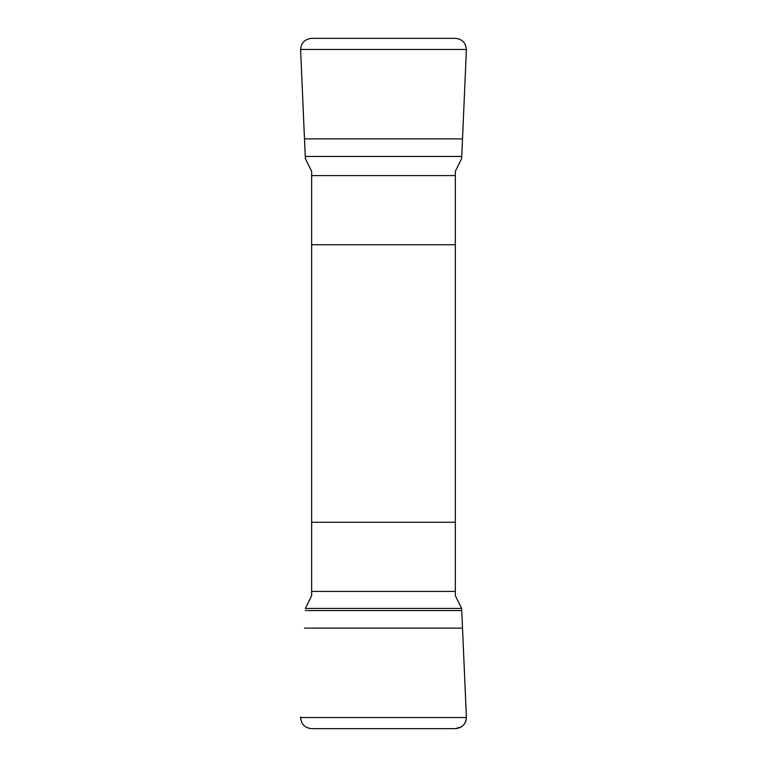 <?xml version="1.0" encoding="UTF-8"?>
<svg xmlns="http://www.w3.org/2000/svg" width="767" height="767" viewBox="0 0 767 767"><rect width="100%" height="100%" fill="white"/><g stroke="black" fill="none" stroke-linecap="round" stroke-linejoin="round"><path stroke-width="1.15" d="M300.597 49.481L466.403 49.481C465.78 42.741 462.118 39.031 455.416 38.35L311.584 38.35C304.873 39.05 301.21 42.76 300.597 49.481L305.343 158.548L311.651 171.281L311.651 595.719L305.343 608.452L461.657 608.452L466.384 717.04C466.441 721.114 464.831 724.355 461.561 726.752L455.416 728.65L311.584 728.65C304.662 727.902 301.009 724.029 300.616 717.04L300.597 717.519C301.22 724.259 304.882 727.969 311.584 728.65L455.416 728.65C462.127 727.95 465.79 724.24 466.403 717.519L300.597 717.519M466.403 717.519L461.657 608.452L455.349 595.719L455.349 171.281L461.657 158.548L466.403 49.481M455.349 244.721L311.651 244.721M311.651 522.279L455.349 522.279M455.349 591.415L311.651 591.415M462.511 628.125L304.489 628.125M461.744 610.551L305.256 610.551M311.651 175.585L455.349 175.585M304.489 138.875L462.511 138.875M305.256 156.449L461.744 156.449"/></g></svg>
